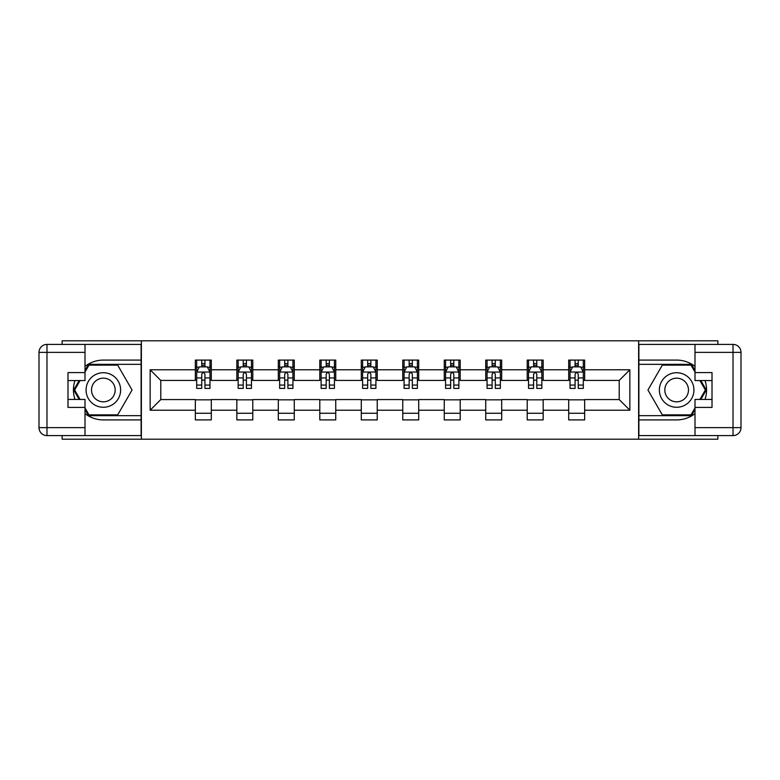 <?xml version="1.0" encoding="UTF-8"?>
<svg xmlns="http://www.w3.org/2000/svg" width="780" height="780" viewBox="0 0 780 780"><rect width="100%" height="100%" fill="white"/><g stroke="black" fill="none" stroke-linecap="round" stroke-linejoin="round"><path stroke-width="1.17" d="M62.137 435.601L62.137 439.189L717.863 439.189L717.863 435.601M717.863 344.399L717.863 340.811L638.625 340.811L638.625 439.189M638.625 340.811L62.137 340.811L62.137 344.399M141.375 439.189L141.375 340.811M584.649 369.788L584.649 360.087L568.688 360.087L568.688 369.788L543.163 369.788L543.163 360.087L527.212 360.087L527.212 369.788L501.686 369.788L501.686 360.087L485.726 360.087L485.726 369.788L460.2 369.788L460.2 360.087L444.249 360.087L444.249 369.788L418.714 369.788L418.714 360.087L402.763 360.087L402.763 369.788L377.237 369.788L377.237 360.087L361.286 360.087L361.286 369.788L335.751 369.788L335.751 360.087L319.8 360.087L319.8 369.788L294.274 369.788L294.274 360.087L278.314 360.087L278.314 369.788L252.788 369.788L252.788 360.087L236.837 360.087L236.837 369.788L211.312 369.788L211.312 360.087L195.351 360.087L195.351 369.788L150.15 369.788L150.15 410.212L160.787 399.575L195.351 399.575L195.351 419.913L211.312 419.913L211.312 399.575L236.837 399.575L236.837 419.913L252.788 419.913L252.788 399.575L278.314 399.575L278.314 419.913L294.274 419.913L294.274 399.575L319.8 399.575L319.8 419.913L335.751 419.913L335.751 399.575L361.286 399.575L361.286 419.913L377.237 419.913L377.237 399.575L402.763 399.575L402.763 419.913L418.714 419.913L418.714 399.575L444.249 399.575L444.249 419.913L460.2 419.913L460.2 399.575L485.726 399.575L485.726 419.913L501.686 419.913L501.686 399.575L527.212 399.575L527.212 419.913L543.163 419.913L543.163 399.575L568.688 399.575L568.688 419.913L584.649 419.913L584.649 399.575L619.213 399.575L619.213 380.425L584.649 380.425L584.649 369.788L629.85 369.788L629.85 410.212L584.649 410.212M568.688 410.212L543.163 410.212M527.212 410.212L501.686 410.212M485.726 410.212L460.2 410.212M444.249 410.212L418.714 410.212M402.763 410.212L377.237 410.212M361.286 410.212L335.751 410.212M319.8 410.212L294.274 410.212M278.314 410.212L252.788 410.212M236.837 410.212L211.312 410.212M195.351 410.212L150.15 410.212M568.688 369.788L568.688 380.425L543.163 380.425L543.163 369.788M527.212 369.788L527.212 380.425L501.686 380.425L501.686 369.788M485.726 369.788L485.726 380.425L460.2 380.425L460.2 369.788M444.249 369.788L444.249 380.425L418.714 380.425L418.714 369.788M402.763 369.788L402.763 380.425L377.237 380.425L377.237 369.788M361.286 369.788L361.286 380.425L335.751 380.425L335.751 369.788M319.8 369.788L319.8 380.425L294.274 380.425L294.274 369.788M278.314 369.788L278.314 380.425L252.788 380.425L252.788 369.788M236.837 369.788L236.837 380.425L211.312 380.425L211.312 369.788M195.351 369.788L195.351 380.425L160.787 380.425L150.15 369.788M160.787 380.425L160.787 399.575M629.85 410.212L619.213 399.575M619.213 380.425L629.85 369.788M195.351 366.736L196.687 366.736M201.737 366.736L204.925 366.736M209.976 366.736L211.312 366.736M195.351 380.162L196.687 380.162M201.737 380.162L204.925 380.162M209.976 380.162L211.312 380.162M195.351 399.838L211.312 399.838M195.351 413.264L211.312 413.264M236.837 399.838L252.788 399.838M236.837 413.264L252.788 413.264M236.837 366.736L238.163 366.736M243.214 366.736L246.412 366.736M251.462 366.736L252.788 366.736M236.837 380.162L238.163 380.162M243.214 380.162L246.412 380.162M251.462 380.162L252.788 380.162M278.314 399.838L294.274 399.838M278.314 413.264L294.274 413.264M278.314 366.736L279.649 366.736M284.7 366.736L287.888 366.736M292.939 366.736L294.274 366.736M278.314 380.162L279.649 380.162M284.7 380.162L287.888 380.162M292.939 380.162L294.274 380.162M319.8 399.838L335.751 399.838M319.8 413.264L335.751 413.264M319.8 366.736L321.126 366.736M326.186 366.736L329.375 366.736M334.425 366.736L335.751 366.736M319.8 380.162L321.126 380.162M326.186 380.162L329.375 380.162M334.425 380.162L335.751 380.162M361.286 399.838L377.237 399.838M361.286 413.264L377.237 413.264M361.286 366.736L362.612 366.736M367.663 366.736L370.851 366.736M375.911 366.736L377.237 366.736M361.286 380.162L362.612 380.162M367.663 380.162L370.851 380.162M375.911 380.162L377.237 380.162M402.763 399.838L418.714 399.838M402.763 413.264L418.714 413.264M402.763 366.736L404.089 366.736M409.149 366.736L412.337 366.736M417.388 366.736L418.714 366.736M402.763 380.162L404.089 380.162M409.149 380.162L412.337 380.162M417.388 380.162L418.714 380.162M444.249 399.838L460.2 399.838M444.249 413.264L460.2 413.264M444.249 366.736L445.575 366.736M450.625 366.736L453.814 366.736M458.874 366.736L460.2 366.736M444.249 380.162L445.575 380.162M450.625 380.162L453.814 380.162M458.874 380.162L460.2 380.162M485.726 399.838L501.686 399.838M485.726 413.264L501.686 413.264M485.726 366.736L487.061 366.736M492.112 366.736L495.3 366.736M500.35 366.736L501.686 366.736M485.726 380.162L487.061 380.162M492.112 380.162L495.3 380.162M500.35 380.162L501.686 380.162M527.212 399.838L543.163 399.838M527.212 413.264L543.163 413.264M527.212 366.736L528.538 366.736M533.588 366.736L536.786 366.736M541.837 366.736L543.163 366.736M527.212 380.162L528.538 380.162M533.588 380.162L536.786 380.162M541.837 380.162L543.163 380.162M568.688 399.838L584.649 399.838M568.688 413.264L584.649 413.264M568.688 366.736L570.024 366.736M575.075 366.736L578.263 366.736M583.313 366.736L584.649 366.736M568.688 380.162L570.024 380.162M575.075 380.162L578.263 380.162M583.313 380.162L584.649 380.162M204.925 363.538L201.737 363.538M209.976 385.066L204.925 385.066L204.925 388.401L209.976 388.401L209.976 372.187L207.324 366.863L199.339 366.863L196.687 372.187L196.687 388.401L201.737 388.401L201.737 385.066L196.687 385.066M196.687 372.187L196.687 360.087M209.976 372.187L209.976 360.087M201.737 366.863L201.737 360.087M204.925 360.087L204.925 366.863M204.925 385.066L204.925 374.176C203.863 372.128 202.8 372.128 201.737 374.176L201.737 385.066M111.989 375.034A17.287 17.287 0 0 0 88.384 381.361A17.287 17.287 0 0 0 94.712 404.966A17.287 17.287 0 0 0 118.316 398.639A17.287 17.287 0 0 0 111.989 375.034M109.268 379.753A11.837 11.837 0 0 0 93.103 384.082A11.837 11.837 0 0 0 97.432 400.247A11.837 11.837 0 0 0 113.597 395.918A11.837 11.837 0 0 0 109.268 379.753M85.001 372.05L88.998 365.137L117.702 365.137L132.054 390L117.702 414.863L88.998 414.863L85.001 407.95M80.087 399.438L74.646 390L80.087 380.562M685.288 375.034A17.287 17.287 0 0 0 661.684 381.361A17.287 17.287 0 0 0 668.011 404.966A17.287 17.287 0 0 0 691.616 398.639A17.287 17.287 0 0 0 685.288 375.034M682.568 379.753A11.837 11.837 0 0 0 666.403 384.082A11.837 11.837 0 0 0 670.732 400.247A11.837 11.837 0 0 0 686.897 395.918A11.837 11.837 0 0 0 682.568 379.753M695 407.95L691.002 414.863L662.298 414.863L647.946 390L662.298 365.137L691.002 365.137L695 372.05M699.913 380.562L705.354 390L699.913 399.438M85.001 413.624A29.913 29.913 0 0 0 103.35 419.913L141.112 419.913L141.112 435.601L46.975 435.601A7.975 7.975 0 0 1 39 427.625L39 352.375A7.975 7.975 0 0 1 46.975 344.399L85.001 344.399L85.001 380.562L67.987 380.562M85.001 344.399L141.112 344.399L141.112 360.087L103.35 360.087A29.913 29.913 0 0 0 85.001 366.376M74.968 380.562A29.913 29.913 0 0 0 74.968 399.438M141.112 419.913L141.112 360.087M67.987 399.438L85.001 399.438L85.001 435.601M85.001 372.587L67.987 372.587L67.987 407.413L85.001 407.413M141.112 364.338L88.54 364.338L85.001 370.461M85.001 409.539L88.54 415.662L141.112 415.662M79.17 380.562L73.72 390L79.17 399.438M695 366.376A29.913 29.913 0 0 0 676.65 360.087L638.888 360.087L638.888 344.399L733.024 344.399A7.975 7.975 0 0 1 741 352.375L741 427.625A7.975 7.975 0 0 1 733.024 435.601L695 435.601L695 399.438L712.013 399.438M695 435.601L638.888 435.601L638.888 419.913L676.65 419.913A29.913 29.913 0 0 0 695 413.624M705.032 399.438A29.913 29.913 0 0 0 705.032 380.562M638.888 360.087L638.888 419.913M712.013 380.562L695 380.562L695 344.399M695 407.413L712.013 407.413L712.013 372.587L695 372.587M638.888 415.662L691.46 415.662L695 409.539M695 370.461L691.46 364.338L638.888 364.338M700.83 399.438L706.28 390L700.83 380.562M246.412 363.538L243.214 363.538M251.462 385.066L246.412 385.066L246.412 388.401L251.462 388.401L251.462 372.187L248.8 366.863L240.825 366.863L238.163 372.187L238.163 388.401L243.214 388.401L243.214 385.066L238.163 385.066M238.163 372.187L238.163 360.087M251.462 372.187L251.462 360.087M243.214 366.863L243.214 360.087M246.412 360.087L246.412 366.863M246.412 385.066L246.412 374.176C245.349 372.128 244.286 372.128 243.214 374.176L243.214 385.066M287.888 363.538L284.7 363.538M292.939 385.066L287.888 385.066L287.888 388.401L292.939 388.401L292.939 372.187L290.287 366.863L282.311 366.863L279.649 372.187L279.649 388.401L284.7 388.401L284.7 385.066L279.649 385.066M279.649 372.187L279.649 360.087M292.939 372.187L292.939 360.087M284.7 366.863L284.7 360.087M287.888 360.087L287.888 366.863M287.888 385.066L287.888 374.176C286.825 372.128 285.763 372.128 284.7 374.176L284.7 385.066M329.375 363.538L326.186 363.538M334.425 385.066L329.375 385.066L329.375 388.401L334.425 388.401L334.425 372.187L331.763 366.863L323.788 366.863L321.126 372.187L321.126 388.401L326.186 388.401L326.186 385.066L321.126 385.066M321.126 372.187L321.126 360.087M334.425 372.187L334.425 360.087M326.186 366.863L326.186 360.087M329.375 360.087L329.375 366.863M329.375 385.066L329.375 374.176C328.312 372.128 327.249 372.128 326.186 374.176L326.186 385.066M370.851 363.538L367.663 363.538M375.911 385.066L370.851 385.066L370.851 388.401L375.911 388.401L375.911 372.187L373.25 366.863L365.274 366.863L362.612 372.187L362.612 388.401L367.663 388.401L367.663 385.066L362.612 385.066M362.612 372.187L362.612 360.087M375.911 372.187L375.911 360.087M367.663 366.863L367.663 360.087M370.851 360.087L370.851 366.863M370.851 385.066L370.851 374.176C369.788 372.128 368.726 372.128 367.663 374.176L367.663 385.066M412.337 363.538L409.149 363.538M417.388 385.066L412.337 385.066L412.337 388.401L417.388 388.401L417.388 372.187L414.726 366.863L406.75 366.863L404.089 372.187L404.089 388.401L409.149 388.401L409.149 385.066L404.089 385.066M404.089 372.187L404.089 360.087M417.388 372.187L417.388 360.087M409.149 366.863L409.149 360.087M412.337 360.087L412.337 366.863M412.337 385.066L412.337 374.176C411.274 372.128 410.212 372.128 409.149 374.176L409.149 385.066M453.814 363.538L450.625 363.538M458.874 385.066L453.814 385.066L453.814 388.401L458.874 388.401L458.874 372.187L456.212 366.863L448.237 366.863L445.575 372.187L445.575 388.401L450.625 388.401L450.625 385.066L445.575 385.066M445.575 372.187L445.575 360.087M458.874 372.187L458.874 360.087M450.625 366.863L450.625 360.087M453.814 360.087L453.814 366.863M453.814 385.066L453.814 374.176C452.761 372.128 451.688 372.128 450.625 374.176L450.625 385.066M495.3 363.538L492.112 363.538M500.35 385.066L495.3 385.066L495.3 388.401L500.35 388.401L500.35 372.187L497.689 366.863L489.713 366.863L487.061 372.187L487.061 388.401L492.112 388.401L492.112 385.066L487.061 385.066M487.061 372.187L487.061 360.087M500.35 372.187L500.35 360.087M492.112 366.863L492.112 360.087M495.3 360.087L495.3 366.863M495.3 385.066L495.3 374.176C494.237 372.128 493.174 372.128 492.112 374.176L492.112 385.066M536.786 363.538L533.588 363.538M541.837 385.066L536.786 385.066L536.786 388.401L541.837 388.401L541.837 372.187L539.175 366.863L531.2 366.863L528.538 372.187L528.538 388.401L533.588 388.401L533.588 385.066L528.538 385.066M528.538 372.187L528.538 360.087M541.837 372.187L541.837 360.087M533.588 366.863L533.588 360.087M536.786 360.087L536.786 366.863M536.786 385.066L536.786 374.176C535.724 372.128 534.661 372.128 533.588 374.176L533.588 385.066M578.263 363.538L575.075 363.538M583.313 385.066L578.263 385.066L578.263 388.401L583.313 388.401L583.313 372.187L580.661 366.863L572.676 366.863L570.024 372.187L570.024 388.401L575.075 388.401L575.075 385.066L570.024 385.066M570.024 372.187L570.024 360.087M583.313 372.187L583.313 360.087M575.075 366.863L575.075 360.087M578.263 360.087L578.263 366.863M578.263 385.066L578.263 374.176C577.2 372.128 576.137 372.128 575.075 374.176L575.075 385.066M209.918 372.05L196.755 372.05M196.687 367.185L199.183 367.185M207.48 367.185L209.976 367.185M201.737 377.939L196.687 377.939M209.976 377.939L204.925 377.939M204.925 365.235L201.737 365.235M85.001 352.375L46.975 352.375L46.975 427.625L85.001 427.625M39 352.375L46.975 352.375L46.975 344.399M46.975 435.601L46.975 427.625L39 427.625M695 427.625L733.024 427.625L733.024 352.375L695 352.375M741 427.625L733.024 427.625L733.024 435.601M733.024 344.399L733.024 352.375L741 352.375M251.394 372.05L238.232 372.05M238.163 367.185L240.669 367.185M248.966 367.185L251.462 367.185M243.214 377.939L238.163 377.939M251.462 377.939L246.412 377.939M246.412 365.235L243.214 365.235M292.88 372.05L279.718 372.05M279.649 367.185L282.145 367.185M290.443 367.185L292.939 367.185M284.7 377.939L279.649 377.939M292.939 377.939L287.888 377.939M287.888 365.235L284.7 365.235M334.357 372.05L321.194 372.05M321.126 367.185L323.632 367.185M331.929 367.185L334.425 367.185M326.186 377.939L321.126 377.939M334.425 377.939L329.375 377.939M329.375 365.235L326.186 365.235M375.843 372.05L362.68 372.05M362.612 367.185L365.108 367.185M373.406 367.185L375.911 367.185M367.663 377.939L362.612 377.939M375.911 377.939L370.851 377.939M370.851 365.235L367.663 365.235M417.319 372.05L404.157 372.05M404.089 367.185L406.594 367.185M414.892 367.185L417.388 367.185M409.149 377.939L404.089 377.939M417.388 377.939L412.337 377.939M412.337 365.235L409.149 365.235M458.806 372.05L445.643 372.05M445.575 367.185L448.071 367.185M456.368 367.185L458.874 367.185M450.625 377.939L445.575 377.939M458.874 377.939L453.814 377.939M453.814 365.235L450.625 365.235M500.282 372.05L487.12 372.05M487.061 367.185L489.557 367.185M497.854 367.185L500.35 367.185M492.112 377.939L487.061 377.939M500.35 377.939L495.3 377.939M495.3 365.235L492.112 365.235M541.768 372.05L528.606 372.05M528.538 367.185L531.034 367.185M539.331 367.185L541.837 367.185M533.588 377.939L528.538 377.939M541.837 377.939L536.786 377.939M536.786 365.235L533.588 365.235M583.245 372.05L570.082 372.05M570.024 367.185L572.52 367.185M580.817 367.185L583.313 367.185M575.075 377.939L570.024 377.939M583.313 377.939L578.263 377.939M578.263 365.235L575.075 365.235"/></g></svg>
